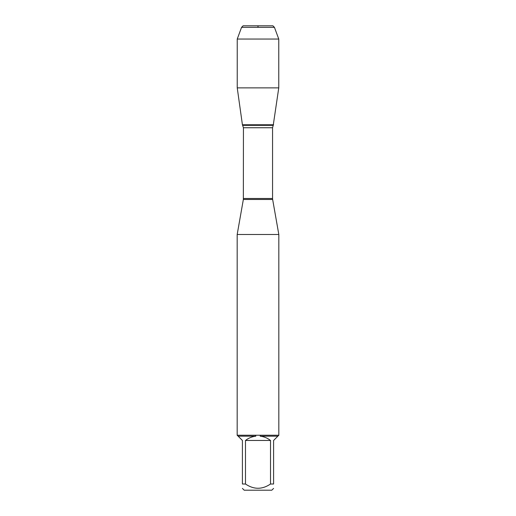<?xml version="1.0" encoding="UTF-8"?>
<svg xmlns="http://www.w3.org/2000/svg" width="516" height="516" viewBox="0 0 516 516"><rect width="100%" height="100%" fill="white"/><g stroke="black" fill="none" stroke-linecap="round" stroke-linejoin="round"><path stroke-width="0.77" d="M274.435 27.335L241.565 27.335L243.107 25.8L272.893 25.8L274.435 27.335L278.763 39.048L278.763 87.875L237.237 87.875L242.417 124.762L273.583 124.762L242.417 124.762L243.442 127.742L243.352 199.473L272.648 199.473L278.821 234.503L237.179 234.503L237.179 435.349M278.821 234.503L278.821 435.349M237.179 435.227L278.821 435.227M270.513 484.014L270.513 440.464C267.475 438.058 264.037 436.633 260.199 436.181L277.866 436.181L273.59 440.464L273.59 484.014C273.59 489.665 273.59 489.665 273.59 484.014L270.513 484.014C262.167 489.665 253.827 489.665 245.487 484.014L242.41 484.014C242.41 489.665 242.41 489.665 242.41 484.014L242.41 440.464L238.134 436.181L255.801 436.181C251.963 436.633 248.525 438.058 245.487 440.464L245.487 484.014M273.59 488.413L271.803 490.2L244.197 490.2L242.41 488.413M278.704 435.349L277.866 436.181M260.199 436.181L260.245 435.349M238.134 436.181L237.296 435.349M255.755 435.349L255.801 436.181M245.487 440.464L270.513 440.464M278.763 39.048L237.237 39.048L237.237 87.875L242.417 124.762L258 124.762M258 27.335L258 25.8L243.107 25.8L241.565 27.335L237.237 39.048L237.237 87.875M243.442 198.486L272.558 198.486L272.558 127.742L243.442 127.742M242.778 125.356L273.222 125.356L278.763 87.875M243.352 199.473L237.179 234.503M272.558 127.742L273.222 125.356M272.648 199.473L272.558 198.486M241.565 27.335L237.237 39.048"/></g></svg>
